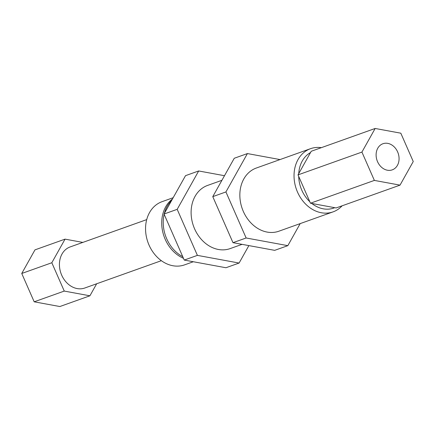 <?xml version="1.0" encoding="UTF-8"?>
<svg xmlns="http://www.w3.org/2000/svg" width="435" height="435" viewBox="0 0 435 435"><rect width="100%" height="100%" fill="white"/><g stroke="black" fill="none" stroke-linecap="round" stroke-linejoin="round"><path stroke-width="0.65" d="M248.869 245.601L239.098 263.05L225.944 267.742L184.244 260.07L164.033 214.025L185.522 175.658L198.675 170.96L224.487 175.713M239.098 263.05L197.398 255.372L177.186 209.333L198.675 170.96M221.91 180.313L207.615 185.413A33.544 26.959 70.4 0 0 193.493 226.069A33.544 26.959 70.4 0 0 230.158 248.597L242.067 244.35M177.186 209.333L164.033 214.025M197.398 255.372L184.244 260.07M300.183 223.606L287.834 245.655L274.681 250.348L232.981 242.676L212.769 196.636L234.258 158.264L247.412 153.571L280.026 159.569M287.834 245.655L246.139 237.983L225.928 191.938L247.412 153.571M321.378 147.661A33.544 26.959 70.4 0 0 310.536 148.683L256.351 168.019A33.544 26.959 70.4 0 0 242.23 208.675A33.544 26.959 70.4 0 0 278.9 231.202L333.085 211.867A33.544 26.959 70.4 0 0 342.122 205.798M225.928 191.938L212.769 196.636M246.139 237.983L232.981 242.676M310.536 148.683A33.544 26.959 70.4 0 0 297.507 192.08A33.544 26.959 70.4 0 0 333.085 211.867M400.026 185.136L336.124 207.941L310.465 203.216L309.796 201.699L298.029 174.881L311.248 151.271L375.149 128.466L400.814 133.192L413.25 161.526L400.026 185.136L374.366 180.411L361.925 152.081L375.149 128.466M161.363 260.685L84.809 288.003A21.804 17.525 -109.6 0 1 61.313 274.257A21.804 17.525 -109.6 0 1 68.73 247.531A21.804 17.525 -109.6 0 1 70.155 246.933L146.709 219.615M393.153 169.481A13.866 11.147 -109.6 0 1 392.25 169.862A13.866 11.147 -109.6 0 1 377.308 161.119A13.866 11.147 -109.6 0 1 382.022 144.121A13.866 11.147 -109.6 0 1 382.93 143.74A13.866 11.147 -109.6 0 1 397.873 152.484A13.866 11.147 -109.6 0 1 393.153 169.481M96.657 283.772L89.92 295.8L64.26 291.08L51.819 262.745L65.043 239.136L82.835 242.409M89.92 295.8L59.851 306.534L34.186 301.808L21.75 273.474L34.974 249.864L65.043 239.136M51.819 262.745L21.75 273.474M64.26 291.08L34.186 301.808M361.925 152.081L298.029 174.881M374.366 180.411L310.465 203.216M298.736 173.614A30.189 24.268 -109.6 0 1 310.541 152.538M334.749 207.685A30.189 24.268 -109.6 0 1 311.841 203.471M309.796 201.699A30.189 24.268 -109.6 0 1 301.814 190.231A30.189 24.268 -109.6 0 1 298.693 176.403M193.33 261.739L184.609 264.855A33.544 26.959 -109.6 0 1 148.46 243.703A33.544 26.959 -109.6 0 1 159.868 202.59A33.544 26.959 -109.6 0 1 162.059 201.671L173.173 197.702M172.439 199.012A33.544 26.959 70.4 0 0 162.391 230.202A33.544 26.959 70.4 0 0 183.456 258.281M182.765 256.699A33.544 26.959 -109.6 0 1 166.697 238.761A33.544 26.959 -109.6 0 1 164.136 214.265M164.321 213.509A33.544 26.959 -109.6 0 1 171.629 200.459"/></g></svg>
